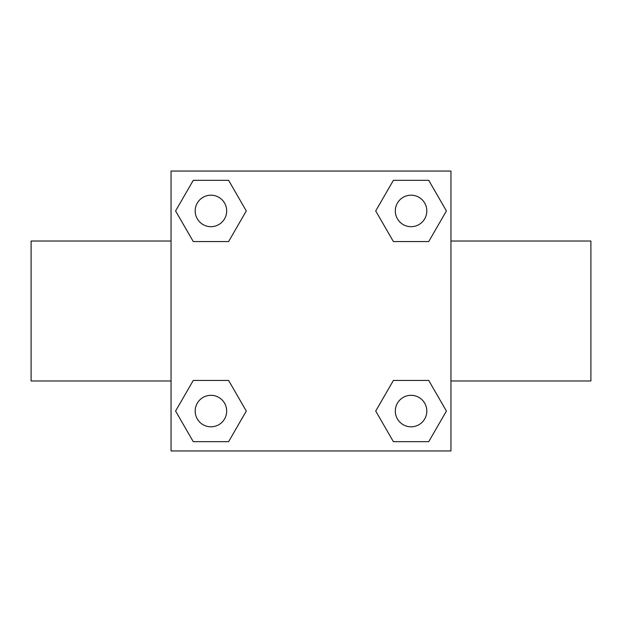<?xml version="1.0" encoding="UTF-8"?>
<svg xmlns="http://www.w3.org/2000/svg" width="622" height="622" viewBox="0 0 622 622"><rect width="100%" height="100%" fill="white"/><g stroke="black" fill="none" stroke-linecap="round" stroke-linejoin="round"><path stroke-width="0.93" d="M228.608 241.546L193.263 241.546L175.583 210.936L193.263 180.326L228.608 180.326L246.289 210.936L228.608 241.546L210.143 241.546M210.143 380.454L228.608 380.454L246.289 411.064L228.608 441.674L193.263 441.674L175.583 411.064L193.263 380.454L228.608 380.454M411.857 241.546L393.392 241.546L375.711 210.936L393.392 180.326L428.737 180.326L446.417 210.936L428.737 241.546L393.392 241.546M393.392 380.454L428.737 380.454L446.417 411.064L428.737 441.674L393.392 441.674L375.711 411.064L393.392 380.454L411.857 380.454M450.95 380.975L590.9 380.975L590.9 241.025L450.95 241.025M171.05 241.025L31.1 241.025L31.1 380.975L171.05 380.975M171.05 171.05L450.95 171.05L450.95 450.95L171.05 450.95L171.05 171.05M428.737 441.674L393.392 441.674L428.737 441.674M426.809 411.064A15.744 15.744 0 0 0 403.188 397.427A15.744 15.744 0 0 0 403.188 424.702A15.744 15.744 0 0 0 426.809 411.064M228.608 441.674L193.263 441.674L228.608 441.674M226.68 411.064A15.744 15.744 0 0 0 203.06 397.427A15.744 15.744 0 0 0 203.06 424.702A15.744 15.744 0 0 0 226.68 411.064M393.392 180.326L428.737 180.326L393.392 180.326M426.809 210.936A15.744 15.744 0 0 0 403.188 197.298A15.744 15.744 0 0 0 403.188 224.573A15.744 15.744 0 0 0 426.809 210.936M193.263 180.326L228.608 180.326L193.263 180.326M226.68 210.936A15.744 15.744 0 0 0 203.06 197.298A15.744 15.744 0 0 0 203.06 224.573A15.744 15.744 0 0 0 226.68 210.936"/></g></svg>
